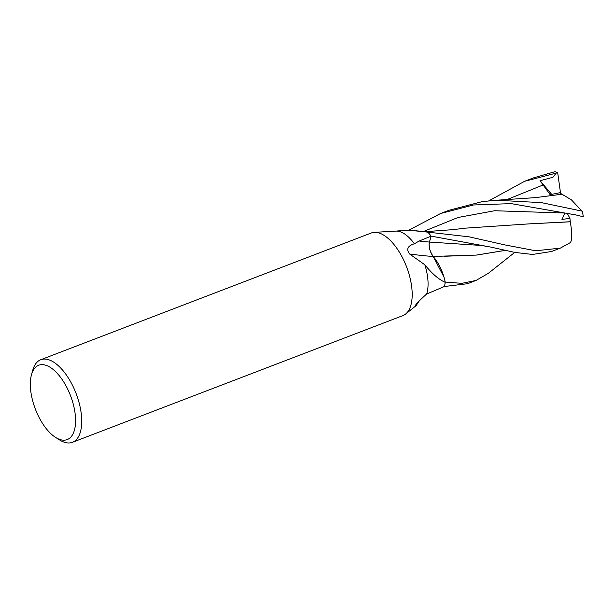 <?xml version="1.0" encoding="UTF-8"?>
<svg xmlns="http://www.w3.org/2000/svg" width="614" height="614" viewBox="0 0 614 614"><rect width="100%" height="100%" fill="white"/><g stroke="black" fill="none" stroke-linecap="round" stroke-linejoin="round"><path stroke-width="0.92" d="M374.31 232.353A44.231 20.899 69 0 1 381.386 233.903A44.231 20.899 69 0 1 409.638 276.3A44.231 20.899 69 0 1 402.891 315.596L72.429 442.31A44.231 20.899 69 0 1 62.275 441.412A44.231 20.899 69 0 1 59.497 439.885L55.567 437.398A39.803 18.811 69 0 1 31.506 374.647A39.803 18.811 69 0 1 47.846 366.051A39.803 18.811 69 0 1 74.992 412.654A39.803 18.811 69 0 1 58.069 438.772A39.803 18.811 69 0 1 55.567 437.398M374.402 232.345L395.876 231.11A37.592 17.768 69 0 1 401.886 232.43A37.592 17.768 69 0 1 414.396 243.773L419.147 241.026L431.158 236.129L429.432 242.054A10.806 5.104 -111 0 0 433.231 256.537A29.909 14.137 69 0 1 445.188 281.972A5.081 2.402 -111 0 0 445.219 282.402A37.592 17.768 69 0 1 444.375 286.515L467.5 283.722L476.027 280.452L461.812 283.338L445.196 282.064M31.506 374.647L32.765 370.173A44.231 20.899 69 0 1 40.762 359.72A44.231 20.899 69 0 1 50.916 360.618A44.231 20.899 69 0 1 79.175 403.014A44.231 20.899 69 0 1 72.429 442.31M415.594 230.749L425.832 231.747A29.909 14.137 69 0 1 427.605 232.077A548.509 523.98 -140 0 1 426.17 231.954L407.88 230.135L395.47 231.133M40.762 359.72L371.224 233.005A44.231 20.899 69 0 1 381.386 233.903A44.231 20.899 69 0 1 408.747 273.169A44.231 20.899 69 0 1 405.624 314.023M427.605 232.077A5.081 2.402 -111 0 0 427.881 232.253L426.17 231.954M427.881 232.253A37.592 17.768 69 0 1 431.158 236.129L490.77 247.089L514.908 252.431L532.584 254.442L551.479 251.517L560.336 248.125L535.807 250.781L504.938 244.932L469.05 236.82L427.666 232.123M445.188 281.972A548.509 127.382 -13.3 0 1 444.29 281.903C438.12 278.94 431.642 273.23 424.834 264.787L409.607 254.012C406.038 249.261 407.635 245.846 414.396 243.773M445.219 282.402L444.29 281.903M433.231 256.537A551.641 128.103 -13.3 0 1 409.607 254.012M424.834 264.795A37.592 17.768 69 0 1 426.646 294.037L444.375 286.515A37.592 17.768 69 0 0 445.234 282.286M418.909 301.344L416.139 305.611L415.041 305.803M415.762 304.797A551.641 410.39 56.6 0 0 414.987 306.179C415.033 305.028 421.097 298.88 426.646 294.037M482.243 201.622L449.11 210.249L440.576 213.518L473.44 204.992L511.101 203.618L575.755 214.915L583.3 216.765A37.592 17.768 69 0 0 582.44 211.945L581.972 211.116L541.502 202.651L496.396 200.225L482.243 201.622M408.824 230.173L440.576 213.518M488.867 200.809L524.563 181.314L533.42 177.922L554.872 171.705A37.592 17.768 69 0 1 557.658 172.703A37.592 17.768 69 0 1 557.689 172.718L560.597 193.502M524.563 181.314L557.689 172.718M570.26 221.738L528.37 223.918M575.755 214.915L564.872 213.02L561.94 219.39L569.938 218.407L570.283 221.8L528.508 223.918L464.921 228.185L453.47 229.605L424.627 231.724M570.299 221.823C572.256 233.466 572.21 240.458 570.168 242.791M570.36 242.591L560.336 248.125M556.276 172.956L552.938 177.285L540.044 180.693L550.144 194.699L559.561 192.781L561.91 194.208M497.317 200.179L535.723 197.601L561.948 194.208L571.411 199.849L581.972 211.116M433.231 256.475C429.861 251.479 428.603 246.682 429.455 242.077L430.874 237.111M505.253 250.374L476.441 255.071L444.298 256.268M441.351 256.314L438.373 256.345M505.322 250.389L476.656 255.071L433.146 256.422M443.999 277.175L433.2 256.399M514.732 252.392L488.422 273.253L476.027 280.452M569.938 218.407L567.198 213.196M540.044 180.693L551.687 194.369M427.797 232.161A37.592 17.768 69 0 1 431.151 236.121M429.432 242.054A548.218 127.313 -13.3 0 1 419.147 241.026M564.872 213.027L494.654 210.74L458.067 217.471L423.43 231.524M543.382 184.852L507.01 199.596M490.77 247.089L481.33 245.47L429.455 242.077M416.139 305.611L405.7 313.961"/></g></svg>

